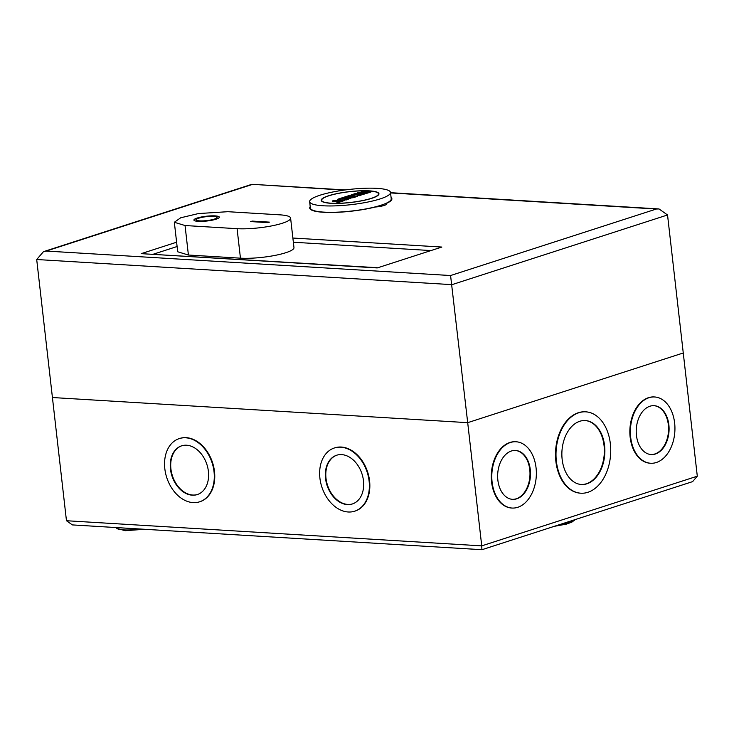 <?xml version="1.0" encoding="UTF-8"?>
<svg xmlns="http://www.w3.org/2000/svg" width="734" height="734" viewBox="0 0 734 734"><rect width="100%" height="100%" fill="white"/><g stroke="black" fill="none" stroke-linecap="round" stroke-linejoin="round"><path stroke-width="1.1" d="M371.266 198.345A28.598 5.386 -6.5 0 0 378.496 193.831A28.598 5.386 -6.5 0 0 359.926 190.904A28.598 5.386 -6.5 0 0 328.878 195.785A28.598 5.386 -6.5 0 0 321.657 200.299A28.598 5.386 -6.5 0 0 340.227 203.235A28.598 5.386 -6.5 0 0 371.266 198.345M340.723 201.079L333.823 200.492L332.594 200.896L339.484 201.309L337.181 202.061L338.558 202.144L344.76 200.437L338.603 202.428L336.878 202.327M338.723 201.547L332.291 201.162M344.053 198.501L339.411 199.52L337.989 199.153L339.411 199.52M339.365 199.235L342.75 198.143L344.815 198.263L342.971 198.859L344.347 198.951L346.2 198.345L348.265 198.474L344.879 199.565L346.255 199.648L350.568 198.263L346.301 199.942L344.576 199.832M347.503 198.712L342.668 199.125M349.219 197.015L347.136 196.721L350.292 195.703L347.944 196.767M350.65 195.886L348.916 195.62L344.604 197.015L349.081 197.281L352.476 196.189L354.54 196.317L351.155 197.409L352.88 197.51L357.541 196.308L352.916 197.804L350.852 197.675M353.779 196.547L349.127 197.574L344.301 197.281M357.293 194.226L352.65 195.244L351.228 194.868L352.65 195.244M352.604 194.96L355.99 193.859L358.064 193.987L356.21 194.583L361.504 194.198L358.119 195.29L359.495 195.372L363.807 193.978L359.541 195.657L357.816 195.556M360.743 194.437L355.907 194.849M370.936 191.978L362.312 191.29L365.349 191.831L363.569 192.409L357.742 192.767L366.275 193.18L370.936 191.978L366.312 193.473L361.66 193.189M361.779 192.987L357.394 193.051M364.587 192.069L361.091 191.849M332.511 200.914L333.832 200.666M333.823 200.492L344.76 200.437M340.723 200.914L343.035 200.336M337.686 199.419L342.301 197.923M337.897 199.171L342.292 197.749L350.916 198.446M344.521 197.033L348.925 195.785M352.366 195.996L349.21 196.85L352.357 195.822L357.541 196.308M350.925 195.134L355.54 193.648M355.54 193.482L364.165 194.171M361.302 191.602L362.321 191.455M357.642 192.785L363.541 192.583M367.881 192.326L366.229 191.941L368.34 192.354L364.073 192.638L366.229 191.941M366.275 192.225L364.881 192.675M366.495 192.95L368.56 192.106M309.647 201.676L310.372 208.025A40.691 7.661 -6.5 0 0 323.85 212.126A40.691 7.661 -6.5 0 0 367.716 208.566A40.691 7.661 -6.5 0 0 391.231 198.813L390.506 192.455A40.691 7.661 -6.5 0 0 377.019 188.354A40.691 7.661 -6.5 0 0 333.163 191.923A40.691 7.661 -6.5 0 0 309.647 201.676A40.691 7.661 -6.5 0 0 323.134 205.777A40.691 7.661 -6.5 0 0 366.991 202.208A40.691 7.661 -6.5 0 0 390.506 192.455M369.321 190.849A29.066 5.477 173.5 0 1 378.955 193.776A29.066 5.477 173.5 0 1 362.156 200.74A29.066 5.477 173.5 0 1 330.832 203.29A29.066 5.477 173.5 0 1 321.198 200.354A29.066 5.477 173.5 0 1 337.998 193.391A29.066 5.477 173.5 0 1 369.321 190.849M215.09 215.888A12.79 2.404 173.5 0 1 219.328 217.172A12.79 2.404 173.5 0 1 211.942 220.237A12.79 2.404 173.5 0 1 198.152 221.356A12.79 2.404 173.5 0 1 193.914 220.072A12.79 2.404 173.5 0 1 201.309 217.007A12.79 2.404 173.5 0 1 215.09 215.888M193.941 220.182A12.79 2.404 173.5 0 1 201.611 217.181A12.79 2.404 173.5 0 1 215.117 216.117A12.79 2.404 173.5 0 1 219.328 217.292M217.016 217.558A10.46 1.973 173.5 0 1 217.044 217.668A10.46 1.973 173.5 0 1 210.997 220.172A10.46 1.973 173.5 0 1 199.721 221.09A10.46 1.973 173.5 0 1 196.253 220.035A10.46 1.973 173.5 0 1 196.262 219.916M213.557 216.383A10.46 1.973 -6.5 0 0 202.272 217.301A10.46 1.973 -6.5 0 0 196.226 219.805A10.46 1.973 -6.5 0 0 199.694 220.861A10.46 1.973 -6.5 0 0 210.97 219.943A10.46 1.973 -6.5 0 0 217.016 217.438A10.46 1.973 -6.5 0 0 213.557 216.383M174.334 222.274L177.701 251.771L188.409 255.028L240.449 258.175A32.324 6.083 -6.5 0 0 275.287 255.349A32.324 6.083 -6.5 0 0 293.967 247.597L290.6 218.108A32.324 6.083 -6.5 0 0 279.893 214.842L227.852 211.695L198.409 213.566L180.656 217.796L174.334 222.274L185.051 225.531L237.091 228.678A32.324 6.083 -6.5 0 0 271.929 225.852A32.324 6.083 -6.5 0 0 290.6 218.108M252.193 221.09L269.424 222.127L267.892 222.631L250.652 221.585L252.193 221.09L251.267 221.622M268.837 222.319L252.221 221.31M380.643 206.153L382.451 204.74M385.488 203.575L386.323 203.456A9.854 1.853 173.5 0 1 375.322 207.016L375.102 206.915M656.361 209.016L659.013 208.942L667.536 214.97L683.262 352.981L467.696 422.665L52.426 397.525L36.7 259.515L43.462 251.67L46.242 251.056L450.575 275.534L656.361 209.016L390.561 192.932M697.3 476.192L692.612 481.623L481.99 549.702L72.372 524.911L66.464 520.727L52.426 397.525L467.696 422.665L481.733 545.867L697.3 476.192L683.262 352.981L467.696 422.665L450.575 275.534M293.352 242.238L430.216 250.523M153.47 254.157L177.105 246.514M343.998 190.115L251.9 184.298L43.462 251.67M377.221 267.938L441.85 247.055L377.221 267.938L141.203 253.652L377.102 267.69M325.538 478.449A25.598 18.387 -107.9 0 0 352.384 503.955A25.598 18.387 -107.9 0 0 363.477 480.742A25.598 18.387 -107.9 0 0 336.631 455.236A25.598 18.387 -107.9 0 0 325.538 478.449M352.614 503.882A25.598 18.387 72.1 0 1 325.997 478.293A25.598 18.387 72.1 0 1 336.869 455.163M354.953 511.112A33.204 23.846 -107.9 0 0 355.183 511.038A33.204 23.846 -107.9 0 0 369.578 480.935A33.204 23.846 -107.9 0 0 334.759 447.85A33.204 23.846 -107.9 0 0 334.53 447.933M369.11 481.082A33.204 23.846 -107.9 0 0 334.3 448.006A33.204 23.846 -107.9 0 0 319.905 478.109A33.204 23.846 -107.9 0 0 354.715 511.185A33.204 23.846 -107.9 0 0 369.11 481.082M170.453 469.063A25.598 18.387 -107.9 0 0 197.299 494.569A25.598 18.387 -107.9 0 0 208.401 471.356A25.598 18.387 -107.9 0 0 181.555 445.85A25.598 18.387 -107.9 0 0 170.453 469.063M197.529 494.487A25.598 18.387 72.1 0 1 170.912 468.907A25.598 18.387 72.1 0 1 181.784 445.777M199.868 501.726A33.204 23.846 -107.9 0 0 200.098 501.652A33.204 23.846 -107.9 0 0 214.493 471.549A33.204 23.846 -107.9 0 0 179.674 438.464A33.204 23.846 -107.9 0 0 179.445 438.537M214.034 471.696A33.204 23.846 -107.9 0 0 179.215 438.611A33.204 23.846 -107.9 0 0 164.82 468.714A33.204 23.846 -107.9 0 0 199.639 501.799A33.204 23.846 -107.9 0 0 214.034 471.696M497.863 480.146A24.488 16.405 -86.5 0 1 515.552 450.465A24.488 16.405 -86.5 0 1 530.287 469.668A24.488 16.405 -86.5 0 1 512.598 499.349A24.488 16.405 -86.5 0 1 497.863 480.146M512.341 499.331A24.488 16.405 93.5 0 0 529.774 469.641A24.488 16.405 93.5 0 0 515.296 450.456M511.809 508.029A33.204 22.24 -86.5 0 1 511.552 508.02A33.204 22.24 -86.5 0 1 491.578 481.981A33.204 22.24 -86.5 0 1 515.562 441.74A33.204 22.24 -86.5 0 1 515.828 441.758M536.059 467.806A33.204 22.24 -86.5 0 1 512.066 508.047A33.204 22.24 -86.5 0 1 492.092 482.018A33.204 22.24 -86.5 0 1 516.085 441.767A33.204 22.24 -86.5 0 1 536.059 467.806M562.152 459.383A32.039 21.47 -86.5 0 1 585.301 420.545A32.039 21.47 -86.5 0 1 604.587 445.666A32.039 21.47 -86.5 0 1 581.429 484.504A32.039 21.47 -86.5 0 1 562.152 459.383M581.172 484.486A32.039 21.47 93.5 0 0 604.064 445.639A32.039 21.47 93.5 0 0 585.044 420.527M580.649 493.193A40.755 27.305 -86.5 0 1 580.383 493.175A40.755 27.305 -86.5 0 1 555.858 461.218A40.755 27.305 -86.5 0 1 585.31 411.811A40.755 27.305 -86.5 0 1 585.567 411.829M610.358 443.804A40.755 27.305 -86.5 0 1 580.906 493.211A40.755 27.305 -86.5 0 1 556.372 461.246A40.755 27.305 -86.5 0 1 585.833 411.838A40.755 27.305 -86.5 0 1 610.358 443.804M636.442 435.363A24.488 16.405 -86.5 0 1 654.132 405.673A24.488 16.405 -86.5 0 1 668.867 424.876A24.488 16.405 -86.5 0 1 651.177 454.557A24.488 16.405 -86.5 0 1 636.442 435.363M650.911 454.539A24.488 16.405 93.5 0 0 668.353 424.848A24.488 16.405 93.5 0 0 653.875 405.663M650.388 463.246A33.204 22.24 -86.5 0 1 650.131 463.227A33.204 22.24 -86.5 0 1 630.148 437.189A33.204 22.24 -86.5 0 1 654.141 396.947A33.204 22.24 -86.5 0 1 654.398 396.966M674.638 423.013A33.204 22.24 -86.5 0 1 650.645 463.255A33.204 22.24 -86.5 0 1 630.671 437.225A33.204 22.24 -86.5 0 1 654.655 396.975A33.204 22.24 -86.5 0 1 674.638 423.013M481.899 549.537L481.733 545.867L66.464 520.727M188.409 255.028L185.051 225.531M237.091 228.678L240.449 258.175M375.322 207.016A41.361 7.79 173.5 0 1 323.41 212.273A41.361 7.79 173.5 0 1 310.216 206.639M391.075 197.428A41.361 7.79 173.5 0 1 386.323 203.456M667.536 214.97L451.979 284.654L36.7 259.515M252.028 184.546L46.242 251.056M141.203 253.652L176.61 242.211M292.875 238.036L441.85 247.055M144.57 529.278L125.248 530.691L116.908 528.443A21.552 4.055 -6.5 0 0 123.56 529.893A21.552 4.055 -6.5 0 0 140.506 529.03M559.088 524.782A21.552 4.055 -6.5 0 0 575.016 519.773L575.162 519.589M378.606 194.794L378.496 193.831M321.767 201.272L321.657 200.299M337.089 202.079L339.402 201.327M343.026 200.162L344.494 200.244M342.879 198.877L344.732 198.281M344.787 199.584L348.173 198.492M342.292 197.749L350.65 198.253M347.219 196.721L349.201 196.84M348.916 195.611L350.375 195.703M351.063 197.428L354.458 196.336M352.357 195.822L357.274 196.116M356.128 194.602L357.972 194.005M358.027 195.308L361.422 194.216M351.136 194.895L355.531 193.473L363.89 193.978M361.88 192.941L362.55 192.721M362.312 191.28L370.67 191.785M363.55 192.4L365.266 191.849M364.156 192.629L366.486 192.776M659.013 208.942L390.534 192.684M345.228 189.941L251.909 184.298M374.982 206.896L382.542 205.905M334.759 447.85L334.3 448.006M179.674 438.464L179.215 438.611M116.908 528.443L115.715 527.535M511.552 508.02L512.066 508.047M580.383 493.175L580.906 493.211M650.131 463.227L650.645 463.255M654.141 396.947L654.655 396.975M585.31 411.811L585.833 411.838M515.562 441.74L516.085 441.767M554.372 526.315L566.299 524.14L571.814 522.168L575.016 519.773M200.098 501.652L199.639 501.799M355.183 511.038L354.715 511.185"/></g></svg>
